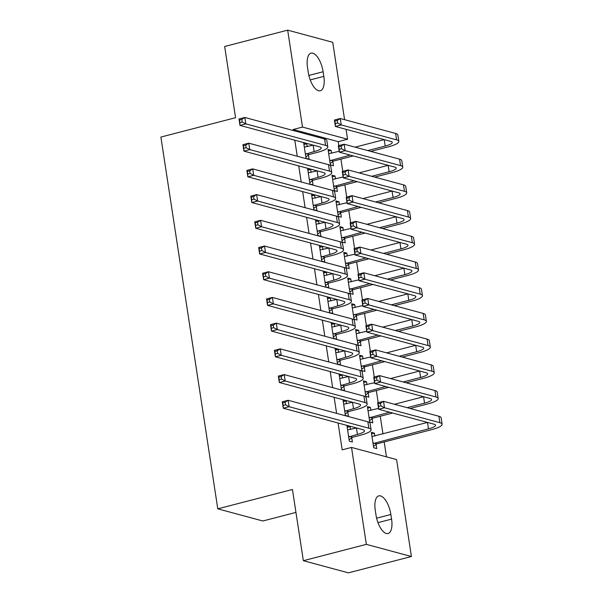 <?xml version="1.0" encoding="UTF-8"?>
<svg xmlns="http://www.w3.org/2000/svg" width="603" height="603" viewBox="0 0 603 603"><rect width="100%" height="100%" fill="white"/><g stroke="black" fill="none" stroke-linecap="round" stroke-linejoin="round"><path stroke-width="0.9" d="M386.478 456.855L384.194 441.961M382.973 433.979L380.259 416.251M378.187 402.706L376.325 390.54M374.252 376.996L372.39 364.83M370.317 351.285L368.456 339.12M366.383 325.575L364.521 313.409M362.448 299.864L360.586 287.699M358.521 274.154L356.652 261.988M354.587 248.444L352.717 236.278M350.652 222.733L348.79 210.568M346.717 197.023L344.856 184.857M342.783 171.312L340.921 159.147M338.848 145.602L338.245 141.652L347.577 139.233L302.495 127.075L287.669 30.15L332.743 42.308L344.584 119.68M396.593 459.584L411.427 556.516L366.353 544.358L351.519 447.426L396.593 459.584M366.353 544.358L303.347 560.692L348.421 572.85L411.427 556.516M295.96 512.407L262.855 520.992L217.781 508.834L160.888 137.062L235.562 117.706L224.663 46.484L287.669 30.15M346.062 129.328L347.577 139.233M367.634 408.163L370.446 407.432L367.4 406.61L369.76 422.04L372.805 422.861L372.164 418.686M370.446 407.432L370.898 410.379M343.265 401.59L346.077 400.859L343.032 400.038L345.391 415.467L348.436 416.289L347.795 412.113M346.077 400.859L346.529 403.814M359.765 356.742L362.576 356.011L359.531 355.19L361.89 370.619L364.936 371.44L364.295 367.265M362.576 356.011L363.029 358.958M335.396 350.17L338.208 349.439L335.162 348.617L337.522 364.046L340.567 364.868L339.934 360.692M338.208 349.439L338.66 352.393M351.896 305.322L354.707 304.59L351.662 303.769L354.021 319.198L357.066 320.02L356.426 315.844M354.707 304.59L355.159 307.538M327.535 298.749L330.338 298.018L327.293 297.196L329.653 312.625L332.698 313.447L332.065 309.271M330.338 298.018L330.791 300.972M344.027 253.901L346.838 253.17L343.793 252.348L346.152 267.777L349.197 268.599L348.557 264.423M346.838 253.17L347.29 256.117M319.665 247.328L322.469 246.597L319.424 245.775L321.783 261.205L324.829 262.026L324.195 257.85M322.469 246.597L322.922 249.552M336.157 202.48L338.969 201.749L335.924 200.927L338.283 216.356L341.328 217.178L340.695 213.002M338.969 201.749L339.421 204.696M311.796 195.907L314.6 195.176L311.555 194.354L313.914 209.784L316.967 210.605L316.326 206.43M314.6 195.176L315.052 198.131M328.296 151.059L331.1 150.328L328.055 149.506L330.414 164.936L333.459 165.757L332.826 161.581M331.1 150.328L331.552 153.275M303.927 144.486L306.731 143.755L303.686 142.934L306.053 158.363L309.098 159.184L308.457 155.009M306.731 143.755L307.183 146.71M338.245 141.652L293.164 129.502L293.322 130.542M294.799 140.19L297.256 156.252M298.734 165.9L301.191 181.963M302.668 191.611L305.126 207.673M306.603 217.321L309.06 233.384M310.537 243.032L312.995 259.094M314.472 268.742L316.929 284.804M318.407 294.452L320.864 310.515M322.341 320.163L324.798 336.225M326.276 345.873L328.733 361.936M330.21 371.584L332.668 387.646M334.145 397.294L336.602 413.356M338.079 423.005L342.187 449.853L351.519 447.426M307.862 170.197L310.666 169.466L307.62 168.644L309.987 184.073L313.032 184.895L312.392 180.719M310.666 169.466L311.118 172.42M332.223 176.769L335.034 176.038L331.989 175.217L334.348 190.646L337.394 191.468L336.76 187.292M335.034 176.038L335.487 178.985M315.731 221.618L318.535 220.886L315.49 220.065L317.849 235.494L320.902 236.316L320.261 232.14M318.535 220.886L318.987 223.841M340.092 228.19L342.903 227.459L339.858 226.638L342.218 242.067L345.263 242.888L344.622 238.713M342.903 227.459L343.356 230.406M323.6 273.038L326.404 272.307L323.359 271.486L325.718 286.915L328.763 287.737L328.13 283.561M326.404 272.307L326.856 275.262M347.961 279.611L350.773 278.88L347.727 278.058L350.087 293.488L353.132 294.309L352.491 290.133M350.773 278.88L351.225 281.827M331.469 324.459L334.273 323.728L331.228 322.906L333.587 338.336L336.632 339.157L335.999 334.982M334.273 323.728L334.725 326.683M355.83 331.032L358.642 330.301L355.597 329.479L357.956 344.908L361.001 345.73L360.36 341.554M358.642 330.301L359.094 333.248M339.331 375.88L342.142 375.149L339.097 374.327L341.456 389.757L344.501 390.578L343.868 386.402M342.142 375.149L342.594 378.104M363.699 382.453L366.511 381.722L363.466 380.9L365.825 396.329L368.87 397.151L368.229 392.975M366.511 381.722L366.963 384.669M347.2 427.301L350.011 426.57L346.966 425.748L349.325 441.177L352.371 441.999L351.73 437.823M350.011 426.57L350.464 429.524M371.569 433.874L374.38 433.142L371.335 432.321L373.694 447.75L376.739 448.572L376.099 444.396M374.38 433.142L374.832 436.09M391.573 519.115A17.035 7.221 -104.5 0 1 388.053 533.504A17.035 7.221 -104.5 0 1 375.978 514.909L375.27 510.281A17.035 7.221 -104.5 0 1 378.79 495.892A17.035 7.221 -104.5 0 1 390.865 514.487L391.573 519.115L377.983 522.635M293.164 129.502L302.495 127.075M303.347 560.692L292.447 489.478L217.781 508.834M307.522 67.551A17.035 7.221 -104.5 0 1 311.042 53.162A17.035 7.221 -104.5 0 1 323.118 71.757L323.826 76.385A17.035 7.221 -104.5 0 1 320.306 90.767A17.035 7.221 -104.5 0 1 308.231 72.179L307.522 67.551M305.412 154.187L314.155 151.579A13.311 2.827 171.3 0 0 321.218 147.923A13.311 2.827 171.3 0 0 319.733 146.913L239.994 125.409L239.014 118.979L244.848 117.472L324.587 138.976A19.959 4.236 -8.7 0 1 326.818 140.491L327.798 146.921A19.959 4.236 -8.7 0 1 317.201 152.401L309.135 154.496L305.842 156.991M304.327 147.109L313.176 145.157A13.311 2.827 171.3 0 0 313.191 145.15M241.803 119.424L239.474 120.027L239.866 122.597L242.202 121.994L241.803 119.424L244.848 117.472L245.828 123.894L325.567 145.398A19.959 4.236 -8.7 0 1 327.798 146.921M242.202 121.994L245.828 123.894L239.994 125.409L239.866 122.597M306.09 153.675L309.135 154.496M239.474 120.027L239.014 118.979M367.747 150.577L385.196 146.054A13.311 2.827 171.3 0 0 392.259 142.398A13.311 2.827 171.3 0 0 390.767 141.388L335.396 126.449L334.416 120.027L340.25 118.512L341.23 124.942L396.601 139.873A19.959 4.236 -8.7 0 1 398.832 141.388A19.959 4.236 -8.7 0 1 388.242 146.876L370.792 151.398M353.305 155.928L333.504 161.069L330.203 163.564M328.695 153.682L339.203 151.293M355.114 147.17L384.209 139.625A13.311 2.827 171.3 0 0 384.232 139.617L385.196 146.054M329.781 160.76L350.26 155.107M337.213 120.464L334.876 121.067L335.268 123.645L337.605 123.035L337.213 120.464L340.25 118.512L395.621 133.444A19.959 4.236 -8.7 0 1 397.852 134.966L398.832 141.388M337.605 123.035L341.23 124.942L335.396 126.449L335.268 123.645M330.459 160.247L333.504 161.069M334.876 121.067L334.416 120.027M309.347 179.898L318.09 177.29A13.311 2.827 171.3 0 0 325.153 173.634A13.311 2.827 171.3 0 0 323.668 172.624L243.929 151.119L242.949 144.69L248.783 143.182L328.522 164.687A19.959 4.236 -8.7 0 1 330.753 166.202L331.733 172.631A19.959 4.236 -8.7 0 1 321.135 178.111L313.07 180.207L309.776 182.701M308.261 172.82L317.11 170.868A13.311 2.827 171.3 0 0 317.125 170.86M245.738 145.135L243.408 145.738L243.8 148.308L246.137 147.705L245.738 145.135L248.783 143.182L249.763 149.604L329.502 171.109A19.959 4.236 -8.7 0 1 331.733 172.631M246.137 147.705L249.763 149.604L243.929 151.119L243.8 148.308M310.025 179.385L313.07 180.207M243.408 145.738L242.949 144.69M313.281 205.608L322.025 203A13.311 2.827 171.3 0 0 329.087 199.344A13.311 2.827 171.3 0 0 327.602 198.334L247.863 176.83L246.883 170.4L252.717 168.893L332.449 190.397A19.959 4.236 -8.7 0 1 334.688 191.912L335.667 198.342A19.959 4.236 -8.7 0 1 325.07 203.822L317.005 205.917L313.711 208.412M312.196 198.53L321.045 196.578A13.311 2.827 171.3 0 0 321.06 196.57L322.025 203M249.672 170.845L247.343 171.448L247.735 174.018L250.072 173.415L249.672 170.845L252.717 168.893L253.697 175.315L333.436 196.819A19.959 4.236 -8.7 0 1 335.667 198.342M250.072 173.415L253.697 175.315L247.863 176.83L247.735 174.018M313.959 205.095L317.005 205.917M247.343 171.448L246.883 170.4M371.682 176.287L389.131 171.765A13.311 2.827 171.3 0 0 396.194 168.109A13.311 2.827 171.3 0 0 394.701 167.099L339.331 152.16L338.351 145.738L344.185 144.223L345.165 150.652L400.535 165.584A19.959 4.236 -8.7 0 1 402.766 167.099A19.959 4.236 -8.7 0 1 392.176 172.586L374.727 177.109M357.24 181.639L337.439 186.779L334.137 189.274M332.63 179.393L343.137 177.003M359.049 172.88L388.144 165.335A13.311 2.827 171.3 0 0 388.166 165.328M333.708 186.47L354.195 180.817M341.14 146.175L338.811 146.778L339.203 149.356L341.539 148.745L341.14 146.175L344.185 144.223L399.555 159.154A19.959 4.236 -8.7 0 1 401.786 160.677L402.766 167.099M341.539 148.745L345.165 150.652L339.331 152.16L339.203 149.356M334.394 185.958L337.439 186.779M338.811 146.778L338.351 145.738M375.616 201.997L393.066 197.475A13.311 2.827 171.3 0 0 400.128 193.819A13.311 2.827 171.3 0 0 398.636 192.809L343.265 177.87L342.285 171.448L348.119 169.933L349.099 176.362L404.47 191.294A19.959 4.236 -8.7 0 1 406.701 192.809A19.959 4.236 -8.7 0 1 396.111 198.297L378.661 202.819M361.174 207.349L341.373 212.49L338.072 214.977M336.564 205.103L347.064 202.714M362.983 198.591L392.078 191.045A13.311 2.827 171.3 0 0 392.093 191.038M337.642 212.181L358.129 206.528M345.074 171.885L342.745 172.488L343.137 175.066L345.474 174.455L345.074 171.885L348.119 169.933L403.49 184.865A19.959 4.236 -8.7 0 1 405.721 186.38L406.701 192.809M345.474 174.455L349.099 176.362L343.265 177.87L343.137 175.066M338.328 211.668L341.373 212.49M342.745 172.488L342.285 171.448M317.216 231.318L325.959 228.71A13.311 2.827 171.3 0 0 333.022 225.055A13.311 2.827 171.3 0 0 331.537 224.045L251.798 202.54L250.818 196.111L256.652 194.603L336.384 216.108A19.959 4.236 -8.7 0 1 338.615 217.623L339.602 224.052A19.959 4.236 -8.7 0 1 329.004 229.532L320.939 231.627L317.645 234.122M316.13 224.241L324.979 222.288A13.311 2.827 171.3 0 0 324.994 222.281L325.959 228.71M253.607 196.555L251.278 197.158L251.67 199.729L254.006 199.126L253.607 196.555L256.652 194.603L257.632 201.025L337.371 222.53A19.959 4.236 -8.7 0 1 339.602 224.052M254.006 199.126L257.632 201.025L251.798 202.54L251.67 199.729M317.894 230.806L320.939 231.627M251.278 197.158L250.818 196.111M321.15 257.029L329.894 254.421A13.311 2.827 171.3 0 0 336.956 250.765A13.311 2.827 171.3 0 0 335.472 249.755L255.732 228.251L254.752 221.821L260.579 220.314L340.318 241.818A19.959 4.236 -8.7 0 1 342.549 243.333L343.537 249.763A19.959 4.236 -8.7 0 1 332.939 255.242L324.874 257.338L321.58 259.833M320.065 249.951L328.914 247.999A13.311 2.827 171.3 0 0 328.929 247.991M257.541 222.266L255.212 222.869L255.604 225.439L257.933 224.836L257.541 222.266L260.579 220.314L261.566 226.736L341.306 248.24A19.959 4.236 -8.7 0 1 343.537 249.763M257.933 224.836L261.566 226.736L255.732 228.251L255.604 225.439M321.829 256.516L324.874 257.338M255.212 222.869L254.752 221.821M379.551 227.708L397 223.185A13.311 2.827 171.3 0 0 404.063 219.53A13.311 2.827 171.3 0 0 402.57 218.512L347.2 203.58L346.22 197.158L352.054 195.643L353.034 202.073L408.404 217.005A19.959 4.236 -8.7 0 1 410.635 218.52A19.959 4.236 -8.7 0 1 400.045 224.007L382.596 228.529M365.109 233.06L345.308 238.2L342.007 240.687M340.499 230.813L350.999 228.424M366.918 224.301L396.013 216.756A13.311 2.827 171.3 0 0 396.028 216.748L397 223.185M341.577 237.891L362.064 232.238M349.009 197.596L346.68 198.199L347.072 200.776L349.408 200.166L349.009 197.596L352.054 195.643L407.424 210.575A19.959 4.236 -8.7 0 1 409.656 212.09L410.635 218.52M349.408 200.166L353.034 202.073L347.2 203.58L347.072 200.776M342.263 237.378L345.308 238.2M346.68 198.199L346.22 197.158M383.485 253.418L400.935 248.896A13.311 2.827 171.3 0 0 407.997 245.24A13.311 2.827 171.3 0 0 406.505 244.223L351.134 229.291L350.155 222.869L355.981 221.354L356.968 227.783L412.339 242.715A19.959 4.236 -8.7 0 1 414.57 244.23A19.959 4.236 -8.7 0 1 403.98 249.717L386.531 254.24M369.044 258.77L349.243 263.91L345.941 266.398M344.434 256.524L354.933 254.134M370.853 250.011L399.947 242.466A13.311 2.827 171.3 0 0 399.962 242.459M345.511 263.601L365.998 257.948M352.943 223.306L350.614 223.909L351.006 226.487L353.343 225.876L352.943 223.306L355.981 221.354L411.359 236.286A19.959 4.236 -8.7 0 1 413.59 237.801L414.57 244.23M353.343 225.876L356.968 227.783L351.134 229.291L351.006 226.487M346.197 263.089L349.243 263.91M350.614 223.909L350.155 222.869M325.085 282.739L333.828 280.131A13.311 2.827 171.3 0 0 340.891 276.476A13.311 2.827 171.3 0 0 339.406 275.465L259.667 253.961L258.679 247.531L264.513 246.024L344.253 267.528A19.959 4.236 -8.7 0 1 346.484 269.044L347.471 275.473A19.959 4.236 -8.7 0 1 336.873 280.953L328.808 283.048L325.507 285.543M323.999 275.661L332.848 273.709A13.311 2.827 171.3 0 0 332.864 273.702M261.476 247.976L259.147 248.579L259.539 251.149L261.868 250.546L261.476 247.976L264.513 246.024L265.501 252.446L345.24 273.95A19.959 4.236 -8.7 0 1 347.471 275.473M261.868 250.546L265.501 252.446L259.667 253.961L259.539 251.149M325.763 282.227L328.808 283.048M259.147 248.579L258.679 247.531M387.42 279.129L404.862 274.606A13.311 2.827 171.3 0 0 411.932 270.951A13.311 2.827 171.3 0 0 410.439 269.933L355.069 255.001L354.082 248.572L359.916 247.064L360.903 253.494L416.274 268.425A19.959 4.236 -8.7 0 1 418.505 269.94A19.959 4.236 -8.7 0 1 407.914 275.428L390.465 279.95M372.978 284.48L353.177 289.621L349.876 292.108M348.368 282.234L358.868 279.845M374.787 275.722L403.882 268.177A13.311 2.827 171.3 0 0 403.897 268.169L404.862 274.606M349.446 289.312L369.933 283.659M356.878 249.016L354.549 249.619L354.941 252.197L357.27 251.587L356.878 249.016L359.916 247.064L415.294 261.996A19.959 4.236 -8.7 0 1 417.525 263.511L418.505 269.94M357.27 251.587L360.903 253.494L355.069 255.001L354.941 252.197M350.132 288.799L353.177 289.621M354.549 249.619L354.082 248.572M329.019 308.45L337.763 305.842A13.311 2.827 171.3 0 0 344.826 302.186A13.311 2.827 171.3 0 0 343.341 301.176L263.601 279.671L262.614 273.242L268.448 271.734L348.187 293.239A19.959 4.236 -8.7 0 1 350.418 294.754L351.406 301.183A19.959 4.236 -8.7 0 1 340.808 306.663L332.743 308.759L329.442 311.254M327.934 301.372L336.783 299.42A13.311 2.827 171.3 0 0 336.798 299.412M265.41 273.687L263.081 274.29L263.473 276.86L265.802 276.257L265.41 273.687L268.448 271.734L269.435 278.156L349.175 299.661A19.959 4.236 -8.7 0 1 351.406 301.183M265.802 276.257L269.435 278.156L263.601 279.671L263.473 276.86M329.698 307.937L332.743 308.759M263.081 274.29L262.614 273.242M391.355 304.839L408.796 300.317A13.311 2.827 171.3 0 0 415.866 296.661A13.311 2.827 171.3 0 0 414.374 295.643L359.004 280.712L358.016 274.282L363.85 272.775L364.838 279.204L420.208 294.136A19.959 4.236 -8.7 0 1 422.439 295.651A19.959 4.236 -8.7 0 1 411.849 301.138L394.4 305.661M376.913 310.191L357.112 315.331L353.81 317.819M352.303 307.945L362.802 305.555M378.722 301.432L407.816 293.887A13.311 2.827 171.3 0 0 407.832 293.88L408.796 300.317M353.381 315.022L373.868 309.369M360.813 274.727L358.484 275.33L358.875 277.908L361.205 277.297L360.813 274.727L363.85 272.775L419.228 287.706A19.959 4.236 -8.7 0 1 421.459 289.221L422.439 295.651M361.205 277.297L364.838 279.204L359.004 280.712L358.875 277.908M354.067 314.51L357.112 315.331M358.484 275.33L358.016 274.282M332.954 334.16L341.697 331.552A13.311 2.827 171.3 0 0 348.76 327.896A13.311 2.827 171.3 0 0 347.275 326.886L267.536 305.382L266.549 298.952L272.383 297.445L352.122 318.949A19.959 4.236 -8.7 0 1 354.353 320.464L355.34 326.894A19.959 4.236 -8.7 0 1 344.743 332.374L336.678 334.469L333.376 336.964M331.869 327.082L340.718 325.13A13.311 2.827 171.3 0 0 340.733 325.123L341.697 331.552M269.345 299.397L267.016 300L267.408 302.57L269.737 301.967L269.345 299.397L272.383 297.445L273.37 303.867L353.109 325.371A19.959 4.236 -8.7 0 1 355.34 326.894M269.737 301.967L273.37 303.867L267.536 305.382L267.408 302.57M333.632 333.647L336.678 334.469M267.016 300L266.549 298.952M395.289 330.55L412.731 326.027A13.311 2.827 171.3 0 0 419.794 322.371A13.311 2.827 171.3 0 0 418.309 321.354L362.938 306.422L361.951 299.993L367.785 298.485L368.772 304.914L424.143 319.846A19.959 4.236 -8.7 0 1 426.374 321.361A19.959 4.236 -8.7 0 1 415.776 326.849L398.334 331.371M380.847 335.901L361.046 341.042L357.745 343.529M356.23 333.655L366.737 331.266M382.656 327.143L411.751 319.598A13.311 2.827 171.3 0 0 411.766 319.59M357.315 340.733L377.802 335.08M364.747 300.437L362.418 301.04L362.81 303.618L365.139 303.007L364.747 300.437L367.785 298.485L423.163 313.417A19.959 4.236 -8.7 0 1 425.394 314.932L426.374 321.361M365.139 303.007L368.772 304.914L362.938 306.422L362.81 303.618M358.001 340.22L361.046 341.042M362.418 301.04L361.951 299.993M336.881 359.87L345.632 357.262A13.311 2.827 171.3 0 0 352.695 353.607A13.311 2.827 171.3 0 0 351.21 352.597L271.471 331.092L270.483 324.663L276.317 323.155L356.056 344.66A19.959 4.236 -8.7 0 1 358.288 346.175L359.275 352.604A19.959 4.236 -8.7 0 1 348.677 358.084L340.612 360.179L337.311 362.674M335.803 352.793L344.652 350.84A13.311 2.827 171.3 0 0 344.667 350.833L345.632 357.262M273.28 325.107L270.951 325.71L271.342 328.281L273.672 327.678L273.28 325.107L276.317 323.155L277.305 329.577L357.044 351.082A19.959 4.236 -8.7 0 1 359.275 352.604M273.672 327.678L277.305 329.577L271.471 331.092L271.342 328.281M337.567 359.358L340.612 360.179M270.951 325.71L270.483 324.663M399.224 356.26L416.665 351.737A13.311 2.827 171.3 0 0 423.728 348.082A13.311 2.827 171.3 0 0 422.243 347.064L366.873 332.132L365.885 325.703L371.719 324.195L372.707 330.625L428.077 345.557A19.959 4.236 -8.7 0 1 430.308 347.072A19.959 4.236 -8.7 0 1 419.711 352.559L402.269 357.082M384.782 361.612L364.981 366.752L361.679 369.24M360.164 359.365L370.672 356.976M386.583 352.853L415.686 345.308A13.311 2.827 171.3 0 0 415.701 345.3L416.665 351.737M361.25 366.443L381.737 360.79M368.682 326.148L366.353 326.751L366.745 329.328L369.074 328.718L368.682 326.148L371.719 324.195L427.097 339.127A19.959 4.236 -8.7 0 1 429.328 340.642L430.308 347.072M369.074 328.718L372.707 330.625L366.873 332.132L366.745 329.328M361.936 365.931L364.981 366.752M366.353 326.751L365.885 325.703M340.816 385.581L349.567 382.973A13.311 2.827 171.3 0 0 356.629 379.317A13.311 2.827 171.3 0 0 355.144 378.307L275.405 356.803L274.418 350.373L280.252 348.866L359.991 370.37A19.959 4.236 -8.7 0 1 362.222 371.885L363.21 378.315A19.959 4.236 -8.7 0 1 352.612 383.794L344.547 385.89L341.245 388.385M339.738 378.503L348.579 376.551A13.311 2.827 171.3 0 0 348.602 376.543M277.214 350.818L274.878 351.421L275.277 353.991L277.606 353.388L277.214 350.818L280.252 348.866L281.239 355.288L360.978 376.792A19.959 4.236 -8.7 0 1 363.21 378.315M277.606 353.388L281.239 355.288L275.405 356.803L275.277 353.991M341.502 385.068L344.547 385.89M274.878 351.421L274.418 350.373M403.151 381.97L420.6 377.448A13.311 2.827 171.3 0 0 427.663 373.792A13.311 2.827 171.3 0 0 426.178 372.775L370.807 357.843L369.82 351.413L375.654 349.906L376.641 356.335L432.012 371.267A19.959 4.236 -8.7 0 1 434.243 372.782A19.959 4.236 -8.7 0 1 423.645 378.269L406.203 382.792M388.716 387.322L368.915 392.463L365.614 394.95M364.099 385.076L374.606 382.686M390.518 378.563L419.62 371.018A13.311 2.827 171.3 0 0 419.635 371.011M365.184 392.154L385.671 386.5M372.616 351.858L370.287 352.461L370.679 355.039L373.008 354.428L372.616 351.858L375.654 349.906L431.032 364.838A19.959 4.236 -8.7 0 1 433.263 366.353L434.243 372.782M373.008 354.428L376.641 356.335L370.807 357.843L370.679 355.039M365.87 391.641L368.915 392.463M370.287 352.461L369.82 351.413M344.75 411.291L353.501 408.683A13.311 2.827 171.3 0 0 360.564 405.028A13.311 2.827 171.3 0 0 359.079 404.018L279.34 382.513L278.352 376.084L284.186 374.576L363.926 396.081A19.959 4.236 -8.7 0 1 366.157 397.596L367.144 404.025A19.959 4.236 -8.7 0 1 356.546 409.505L348.481 411.6L345.18 414.095M343.672 404.214L352.514 402.261A13.311 2.827 171.3 0 0 352.536 402.254M281.149 376.528L278.812 377.131L279.212 379.702L281.541 379.099L281.149 376.528L284.186 374.576L285.174 380.998L364.913 402.502A19.959 4.236 -8.7 0 1 367.144 404.025M281.541 379.099L285.174 380.998L279.34 382.513L279.212 379.702M345.436 410.779L348.481 411.6M278.812 377.131L278.352 376.084M407.085 407.681L424.535 403.158A13.311 2.827 171.3 0 0 431.597 399.503A13.311 2.827 171.3 0 0 430.112 398.485L374.742 383.553L373.754 377.124L379.589 375.616L380.576 382.046L435.946 396.978A19.959 4.236 -8.7 0 1 438.177 398.493A19.959 4.236 -8.7 0 1 427.58 403.98L410.138 408.502M392.651 413.032L372.85 418.173L369.549 420.66M368.034 410.786L378.541 408.397M394.452 404.274L423.555 396.729A13.311 2.827 171.3 0 0 423.57 396.721L424.535 403.158M369.119 417.864L389.606 412.211M376.551 377.568L374.214 378.171L374.614 380.749L376.943 380.139L376.551 377.568L379.589 375.616L434.959 390.548A19.959 4.236 -8.7 0 1 437.198 392.063L438.177 398.493M376.943 380.139L380.576 382.046L374.742 383.553L374.614 380.749M369.805 417.351L372.85 418.173M374.214 378.171L373.754 377.124M348.685 437.002L357.436 434.394A13.311 2.827 171.3 0 0 364.498 430.738A13.311 2.827 171.3 0 0 363.014 429.728L283.274 408.223L282.287 401.794L288.121 400.279L367.86 421.791A19.959 4.236 -8.7 0 1 370.091 423.306L371.079 429.735A19.959 4.236 -8.7 0 1 360.481 435.215L352.416 437.311L349.114 439.806M347.607 429.924L356.448 427.972A13.311 2.827 171.3 0 0 356.471 427.964M285.083 402.239L282.747 402.842L283.146 405.412L285.475 404.809L285.083 402.239L288.121 400.279L289.108 406.708L368.848 428.213A19.959 4.236 -8.7 0 1 371.079 429.735M285.475 404.809L289.108 406.708L283.274 408.223L283.146 405.412M349.371 436.489L352.416 437.311M282.747 402.842L282.287 401.794M373.053 443.574L428.469 428.869A13.311 2.827 171.3 0 0 435.532 425.213A13.311 2.827 171.3 0 0 434.047 424.195L378.676 409.264L377.689 402.834L383.523 401.327L384.51 407.756L439.881 422.688A19.959 4.236 -8.7 0 1 442.112 424.203A19.959 4.236 -8.7 0 1 431.514 429.69L376.785 443.883L373.483 446.371M371.968 436.497L427.489 422.439A13.311 2.827 171.3 0 0 427.504 422.432L428.469 428.869M380.485 403.279L378.149 403.882L378.548 406.46L380.877 405.849L380.485 403.279L383.523 401.327L438.894 416.258A19.959 4.236 -8.7 0 1 441.125 417.773L442.112 424.203M380.877 405.849L384.51 407.756L378.676 409.264L378.548 406.46M373.739 443.062L376.785 443.883M378.149 403.882L377.689 402.834M323.118 71.757L308.879 75.45M323.826 76.385L310.236 79.905M390.865 514.487L376.626 518.181M313.176 145.157L314.155 151.579M324.587 138.976L325.567 145.398M395.621 133.444L396.601 139.873M317.11 170.868L318.09 177.29M328.522 164.687L329.502 171.109M332.449 190.397L333.436 196.819M388.144 165.335L389.131 171.765M399.555 159.154L400.535 165.584M392.078 191.045L393.066 197.475M403.49 184.865L404.47 191.294M336.384 216.108L337.371 222.53M328.914 247.999L329.894 254.421M340.318 241.818L341.306 248.24M407.424 210.575L408.404 217.005M399.947 242.466L400.935 248.896M411.359 236.286L412.339 242.715M332.848 273.709L333.828 280.131M344.253 267.528L345.24 273.95M415.294 261.996L416.274 268.425M336.783 299.42L337.763 305.842M348.187 293.239L349.175 299.661M419.228 287.706L420.208 294.136M352.122 318.949L353.109 325.371M411.751 319.598L412.731 326.027M423.163 313.417L424.143 319.846M356.056 344.66L357.044 351.082M427.097 339.127L428.077 345.557M348.579 376.551L349.567 382.973M359.991 370.37L360.978 376.792M419.62 371.018L420.6 377.448M431.032 364.838L432.012 371.267M352.514 402.261L353.501 408.683M363.926 396.081L364.913 402.502M434.959 390.548L435.946 396.978M356.448 427.972L357.436 434.394M367.86 421.791L368.848 428.213M438.894 416.258L439.881 422.688"/></g></svg>
